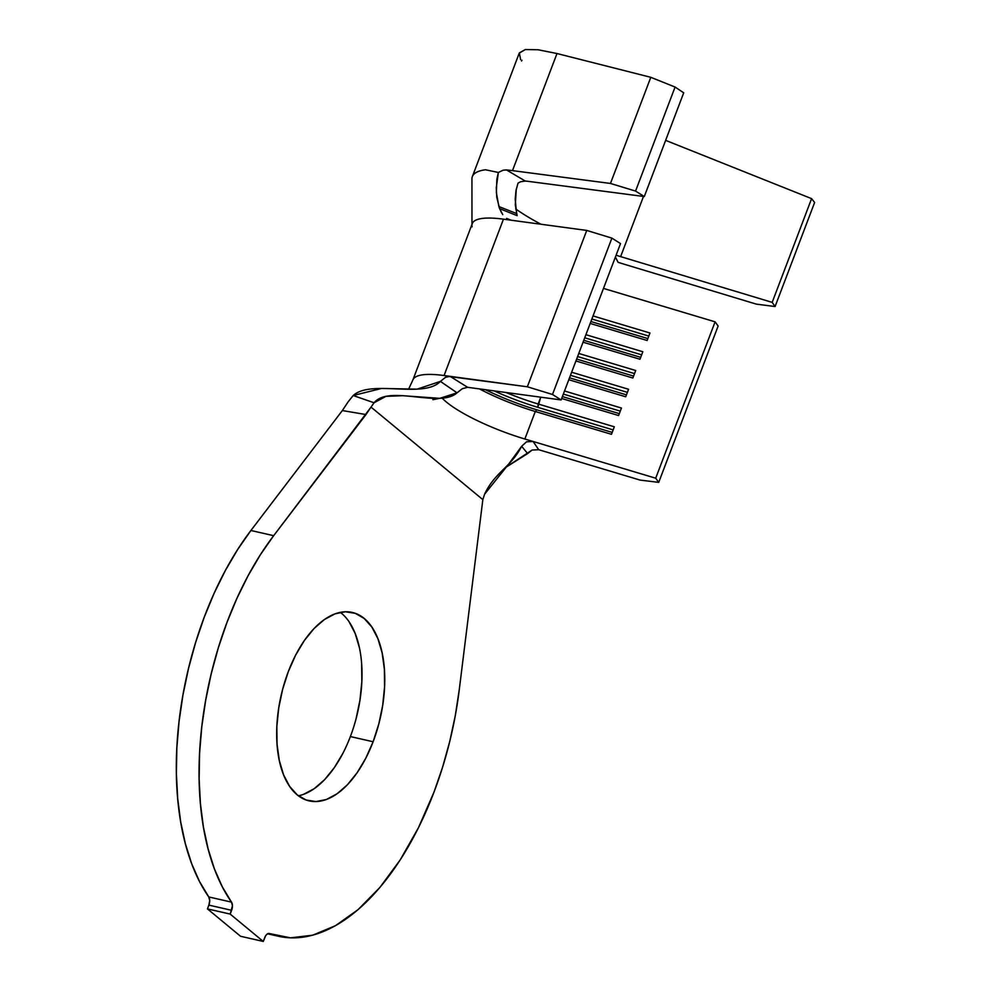 <?xml version="1.0" encoding="UTF-8"?>
<svg xmlns="http://www.w3.org/2000/svg" width="991" height="991" viewBox="0 0 991 991"><rect width="100%" height="100%" fill="white"/><g stroke="black" fill="none" stroke-linecap="round" stroke-linejoin="round"><path stroke-width="1.49" d="M298.39 795.798A96.66 50.838 102.9 0 0 350.368 736.561L373.111 741.751A96.66 50.838 -77.1 0 1 309.192 800.901A96.66 50.838 -77.1 0 1 288.319 671.588L295.665 655.063L304.361 640.508L314.073 628.505L324.416 619.511L335.008 613.85L345.438 611.769L355.298 613.33L364.205 618.483L371.836 627.018L377.881 638.613L382.117 652.834L384.372 669.111L384.57 686.837L382.699 705.332L378.822 723.876L373.111 741.751L365.753 758.276L357.057 772.831L347.345 784.835L337.002 793.828L326.411 799.489L315.98 801.57L306.12 800.01L297.213 794.856L289.583 786.321L283.537 774.727L279.301 760.506L277.046 744.229L276.848 726.502L278.719 708.008L282.596 689.463L288.319 671.588A96.66 50.838 -77.1 0 1 352.239 612.438A96.66 50.838 -77.1 0 1 373.111 741.751L350.368 736.561A96.66 50.838 102.9 0 0 340.297 612.351M459.316 689.302A235.474 123.85 -77.1 0 1 433.996 792.131A235.474 123.85 -77.1 0 1 278.273 936.235A235.474 123.85 -77.1 0 1 269.478 933.559L290.487 937.833L312.685 935.194L335.441 925.705L358.036 909.664L379.826 887.54L400.141 860.002L418.375 827.881L433.996 792.131L442.568 767.257L449.703 741.615L455.315 715.514L459.316 689.302L482.84 499.625L371.03 407.103L273.665 535.685L250.921 530.482L342.341 410.559L365.989 414.548L273.665 535.685L250.921 530.482A235.474 123.85 102.9 0 0 208.767 896.942L231.498 902.132A235.474 123.85 -77.1 0 1 273.665 535.685L260.422 554.663L248.122 575.66L236.911 598.378L226.927 622.534L218.33 647.792L211.207 673.83L205.67 700.303L201.768 726.861L199.587 753.16L199.129 778.839L200.405 803.565L203.415 827.002L208.098 848.866L214.39 868.834L222.232 886.672L231.498 902.132L232.439 905.749L230.185 914.086L207.453 908.896L208.878 905.117L231.621 910.308L230.185 914.086L263.259 941.45L240.528 936.26L207.453 908.896L230.185 914.086L263.259 941.45L265.675 935.702L266.901 934.253L269.478 933.559A6.85 3.605 -77.1 0 0 269.23 933.485A6.85 3.605 -77.1 0 0 264.696 937.684L263.259 941.45L240.528 936.26L207.453 908.896L208.878 905.117A6.85 3.605 102.9 0 0 208.767 896.942L209.708 900.546L208.878 905.117L231.621 910.308A6.85 3.605 -77.1 0 0 231.498 902.132L208.767 896.942L199.488 881.482L191.659 863.644L185.354 843.663L180.672 821.812L177.674 798.362L176.386 773.637L176.844 747.97L179.037 721.671L182.926 695.112L188.476 668.64L195.586 642.602L204.196 617.331L214.167 593.188L225.391 570.457L237.691 549.472L250.921 530.482L342.341 410.559L348.163 401.801L342.341 410.559L365.989 414.548L371.03 407.103L482.84 499.625L484.587 494.224C494.905 472.063 510.947 467.306 521.638 446.284L526.531 441.813L533.096 441.478L524.846 439.013A74.721 16.277 20.8 0 1 442.209 398.171A74.721 16.277 20.8 0 0 524.846 439.013L533.096 441.478L538.72 449.716L532.093 450.05L504.853 467.963L527.646 453.568L521.638 446.284L508.767 463.986L484.587 494.224L482.84 499.625L459.316 689.302M814.614 202.498L811.592 198.634L665.63 140.363L811.592 198.634L772.187 302.379L775.086 306.529L756.294 304.126L626.448 264.907A134.367 29.272 20.8 0 1 618.099 262.318L615.399 257.065L618.099 262.318A134.367 29.272 20.8 0 0 626.448 264.907L756.294 304.126L775.086 306.529L772.187 302.379L620.626 256.619L772.187 302.379L811.592 198.634L814.614 202.498L775.086 306.529L814.614 202.498M518.058 183.075L520.696 181.725L518.058 183.075L516.014 190.421L515.209 199.104L516.596 213.536L498.882 206.562L496.367 192.576L496.863 179.346L498.349 172.471L503.094 170.217L506.451 169.932A134.367 29.272 20.8 0 1 512.496 170.625L610.468 183.459L635.565 191.077L644.286 196.552L529.937 181.576A106.941 23.301 -159.2 0 0 525.292 181.043L506.451 169.932A134.367 29.272 20.8 0 1 512.496 170.625L556.992 53.526L650.79 77.31L675.082 87.047L683.703 92.807L675.082 87.047L650.79 77.31L556.992 53.526L538.088 49.761L525.292 49.55L519.346 52.907L520.609 59.621M718.128 326.027L715.093 321.84L603.494 288.418L715.093 321.84L655.708 478.207L533.108 441.49L655.708 478.207L715.093 321.84L718.128 326.027L658.73 482.382L655.708 478.207L658.73 482.382L718.128 326.027M472.112 226.84A102.147 22.248 20.8 0 1 503.465 219.172L444.067 375.527L450.025 376.332L444.067 375.527L503.465 219.172L586.746 230.432L527.348 386.787L450.025 376.332L467.628 387.308L462.301 388.707L457.037 392.832L439.744 398.332L402.792 395.706L385.982 396.338L374.065 402.767L353.192 395.52L348.163 401.801L353.192 395.52L381.473 388.472L417.124 389.141L440.413 381.386C423.69 399.014 371.105 379.132 353.192 395.52L374.065 402.767C389.017 384.446 439.744 408.391 457.037 392.832L440.413 381.386L445.479 377.336L448.143 376.394L527.348 386.787L586.746 230.432L611.893 238.125L552.495 394.48L527.348 386.787L552.495 394.48L561.117 399.943L467.628 387.308L561.117 399.943L552.495 394.48L611.893 238.125L620.515 243.588L561.117 399.943L620.515 243.588L611.893 238.125L586.746 230.432L503.465 219.172A102.147 22.248 -159.2 0 0 472.286 223.594L412.888 379.949A102.147 22.248 20.8 0 1 444.067 375.527A102.147 22.248 -159.2 0 0 414.449 377.794M540.739 397.193L538.15 403.994A74.721 16.277 20.8 0 1 506.042 392.498A74.721 16.277 -159.2 0 0 538.15 403.994L614.321 426.799L611.472 434.306L535.301 411.5L524.846 439.013L535.301 411.5A74.721 16.277 20.8 0 1 479.433 388.906A74.721 16.277 -159.2 0 0 535.301 411.5L536.849 409.828A77.459 16.872 20.8 0 1 485.429 389.711A77.459 16.872 -159.2 0 0 536.849 409.828L535.301 411.5L611.472 434.306L614.321 426.799L538.15 403.994L537.803 407.326A77.459 16.872 20.8 0 1 494.137 390.888A77.459 16.872 -159.2 0 0 537.803 407.326L540.739 397.193M349.105 621.828L355.15 633.422L359.386 647.643M361.641 663.92L361.839 681.647L359.956 700.142L356.091 718.673M343.022 753.086L334.326 767.629L324.614 779.644L314.258 788.638L303.68 794.287M374.065 402.767L371.03 407.103L374.065 402.767M521.638 446.284L526.531 441.813L533.096 441.478L538.72 449.716L640.099 480.09L658.73 482.382L640.099 480.09L538.72 449.716L532.093 450.05L527.646 453.568M412.863 380.024A102.147 22.248 20.8 0 1 412.888 379.949L408.565 389.265M593.039 315.931L649.96 332.988L647.111 340.495L590.178 323.438L647.111 340.495L649.96 332.988L593.039 315.931M585.904 334.698L642.825 351.743L639.975 359.25L583.055 342.205L639.975 359.25L642.825 351.743L585.904 334.698M578.781 353.465L635.702 370.51L632.853 378.017L575.932 360.972L632.853 378.017L635.702 370.51L578.781 353.465M571.646 372.232L628.579 389.277L625.717 396.784L568.797 379.726L625.717 396.784L628.579 389.277L571.646 372.232M564.523 390.987L621.444 408.044L618.595 415.539L561.674 398.493L618.595 415.539L621.444 408.044L564.523 390.987M613.144 429.896L537.803 407.326L613.144 429.896M612.19 432.398L536.849 409.828L612.19 432.398M620.267 411.129L563.346 394.084L620.267 411.129M619.325 413.631L562.405 396.586L619.325 413.631M627.402 392.362L570.482 375.316L627.402 392.362M626.448 394.864L569.528 377.819L626.448 394.864M634.525 373.607L577.604 356.549L634.525 373.607M633.571 376.097L576.651 359.052L633.571 376.097M641.66 354.84L584.74 337.795L641.66 354.84M640.706 357.342L583.786 340.297L640.706 357.342M648.783 336.073L591.862 319.028L648.783 336.073M647.829 338.575L590.909 321.53L647.829 338.575M516.286 188.971L515.308 204.914L517.129 215.654L516.596 213.536L498.882 206.562L499.637 208.643L517.129 215.654L499.637 208.643L496.776 197.358L496.28 187.881L498.349 172.471L485.516 169.771A134.367 29.272 -159.2 0 0 472.063 177.6M540.975 224.239A106.941 23.301 20.8 0 1 515.716 208.94A106.941 23.301 20.8 0 0 540.975 224.239M506.599 218.416L511.133 220.2L507.553 218.999M501.657 212.966L499.637 208.643L502.759 214.651M616.092 255.22A106.941 23.301 -159.2 0 0 620.626 256.619A106.941 23.301 20.8 0 1 616.092 255.22M485.516 169.771L498.349 172.471L503.094 170.217L506.451 169.932L525.292 181.043A106.941 23.301 20.8 0 1 529.937 181.576L644.286 196.552L635.565 191.077L610.468 183.459L512.496 170.625L556.992 53.526L538.088 49.761L525.292 49.55L519.234 53.167L472.36 176.571A134.367 29.272 20.8 0 1 485.516 169.771M471.964 225.23L471.939 179.383A134.367 29.272 20.8 0 1 472.36 176.571M650.79 77.31L610.468 183.459L650.79 77.31M675.082 87.047L635.565 191.077L675.082 87.047M683.703 92.807L644.286 196.552L683.703 92.807M643.493 196.441L620.626 256.619L643.493 196.441M520.696 181.725L525.292 181.043M457.037 392.832L440.413 381.386L445.479 377.336L450.025 376.332L467.628 387.308L462.301 388.707L457.037 392.832M521.514 61.033L521.96 60.228M267.57 933.795L277.839 936.136M432.881 399.683L439.744 398.332"/></g></svg>
